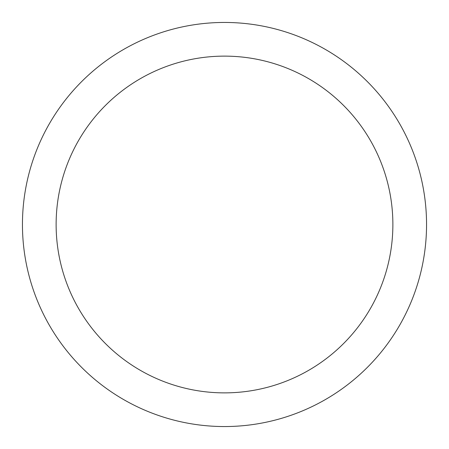 <?xml version="1.0" encoding="UTF-8"?>
<svg xmlns="http://www.w3.org/2000/svg" width="449" height="449" viewBox="0 0 449 449"><rect width="100%" height="100%" fill="white"/><g stroke="black" fill="none" stroke-linecap="round" stroke-linejoin="round"><path stroke-width="0.67" d="M392.875 224.5A168.375 168.375 0 0 0 224.5 56.125A168.375 168.375 0 0 0 56.125 224.5A168.375 168.375 0 0 0 224.5 392.875A168.375 168.375 0 0 0 392.875 224.5M22.45 224.5A202.05 202.05 0 0 0 224.5 426.55A202.05 202.05 0 0 0 426.55 224.5A202.05 202.05 0 0 0 224.5 22.45A202.05 202.05 0 0 0 22.45 224.5"/></g></svg>
